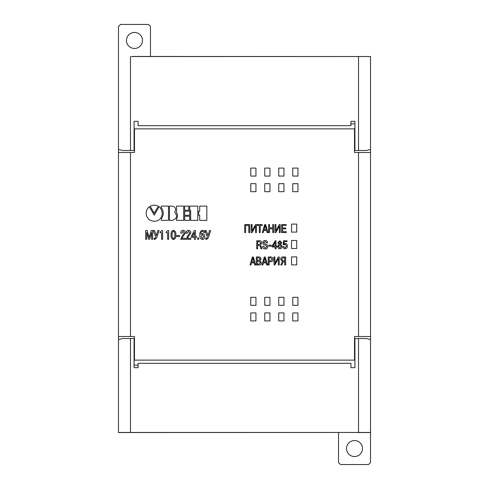 <?xml version="1.0" encoding="UTF-8"?>
<svg xmlns="http://www.w3.org/2000/svg" width="489" height="489" viewBox="0 0 489 489"><rect width="100%" height="100%" fill="white"/><g stroke="black" fill="none" stroke-linecap="round" stroke-linejoin="round"><path stroke-width="0.73" d="M362.526 448.547A8.001 8.001 0 0 1 354.525 456.549A8.001 8.001 0 0 1 346.524 448.547A8.001 8.001 0 0 1 354.525 440.546A8.001 8.001 0 0 1 362.526 448.547M354.922 342.923L354.525 342.923M354.922 350.925L354.525 350.925M354.922 138.075L354.525 138.075M354.922 146.077L354.525 146.077M134.078 350.925L134.475 350.925M134.078 342.923L134.475 342.923M134.078 146.077L134.475 146.077M134.078 138.075L134.475 138.075M142.476 40.453A8.001 8.001 0 0 1 134.475 48.454A8.001 8.001 0 0 1 126.474 40.453A8.001 8.001 0 0 1 134.475 32.451A8.001 8.001 0 0 1 142.476 40.453M370.528 152.476L370.528 336.524L358.529 336.524L358.529 152.476L370.528 152.476L370.528 149.408L366.53 150.478L354.922 150.478L354.922 121.327L350.925 121.327L350.925 125.673L138.075 125.673L138.075 121.327L134.078 121.327L134.078 150.478L122.47 150.478L118.472 149.408L118.472 152.476L134.475 152.476L134.475 128.876L134.078 128.876M130.471 152.476L130.471 336.524L118.472 336.524L118.472 432.545L357.526 432.465M358.529 336.524L354.525 336.524L354.525 360.124L134.475 360.124L134.475 336.524L130.471 336.524M354.922 128.876L354.525 128.876L354.525 152.476L358.529 152.476M354.525 128.876L134.475 128.876M278.748 191.688L283.95 191.688L283.95 183.687L278.748 183.687L278.748 191.688M291.548 240.496L291.548 248.504L296.75 248.504L296.75 240.496L291.548 240.496M278.748 305.313L283.95 305.313L283.95 297.312L278.748 297.312L278.748 305.313M292.752 176.083L297.954 176.083L297.954 168.082L292.752 168.082L292.752 176.083M250.741 320.918L255.943 320.918L255.943 312.917L250.741 312.917L250.741 320.918M291.548 232.098L296.75 232.098L296.75 224.096L291.548 224.096L291.548 232.098M255.943 297.312L250.741 297.312L250.741 305.313L255.943 305.313L255.943 297.312M292.752 191.688L297.954 191.688L297.954 183.687L292.752 183.687L292.752 191.688M291.548 264.904L296.75 264.904L296.75 256.902L291.548 256.902L291.548 264.904M278.748 320.918L283.95 320.918L283.95 312.917L278.748 312.917L278.748 320.918M278.748 168.082L278.748 176.083L283.95 176.083L283.95 168.082L278.748 168.082M297.954 312.917L292.752 312.917L292.752 320.918L297.954 320.918L297.954 312.917M292.752 297.312L292.752 305.313L297.954 305.313L297.954 297.312L292.752 297.312M264.745 320.918L269.946 320.918L269.946 312.917L264.745 312.917L264.745 320.918M269.946 305.313L269.946 297.312L264.745 297.312L264.745 305.313L269.946 305.313M255.943 176.083L255.943 168.082L250.741 168.082L250.741 176.083L255.943 176.083M269.946 191.688L269.946 183.687L264.745 183.687L264.745 191.688L269.946 191.688M250.741 183.687L250.741 191.688L255.943 191.688L255.943 183.687L250.741 183.687M269.946 176.083L269.946 168.082L264.745 168.082L264.745 176.083L269.946 176.083M160.765 208.54L160.08 207.66M159.09 206.743L154.212 215.099L149.353 206.755C147.311 208.332 146.229 210.484 146.125 213.21C146.596 218.143 149.292 220.845 154.218 221.309C159.066 221.089 161.767 218.387 162.317 213.21C161.339 209.145 160.258 206.994 159.078 206.749M370.528 336.524L370.528 432.545L357.526 432.545M131.474 56.455L370.528 56.535L131.474 56.535M370.528 432.545L370.528 462.551L368.529 464.55L340.521 464.55L338.522 462.551L338.522 432.545M118.472 56.455L118.472 26.449L120.471 24.45L148.479 24.45L150.478 26.449L150.478 56.455M134.078 360.124L134.475 360.124M134.475 356.126L134.078 356.126M354.922 356.126L354.525 356.126M354.525 360.124L354.922 360.124M354.525 132.874L354.922 132.874M134.078 132.874L134.475 132.874M118.472 336.524L118.472 152.476M146.737 232.458L148.723 239.317L149.634 239.317L151.657 232.458L151.621 239.317L152.654 239.317L152.654 230.515L151.174 230.515L149.182 237.544L147.183 230.515L145.704 230.515L145.704 239.317L146.737 239.317L146.737 232.458M157.88 230.515L156.376 235.612L154.561 230.515L153.271 230.515L155.802 237.116L154.848 238.412L154.108 238.198L154.108 239.262L154.976 239.427L156.767 237.733L159.035 230.515L157.88 230.515M160.037 232.141L160.068 232.703L161.596 232.703L161.596 239.317L162.629 239.317L162.629 230.515L161.828 230.515L160.037 232.141M166.071 232.141L166.101 232.703L167.629 232.703L167.629 239.317L168.662 239.317L168.662 230.515L167.861 230.515L166.071 232.141M173.442 239.543L173.485 239.549C175.368 238.791 176.156 237.251 175.851 234.916C176.156 232.581 175.368 231.04 173.485 230.282C171.596 231.04 170.808 232.581 171.107 234.916C170.808 237.226 171.584 238.773 173.442 239.543M174.824 234.916C175.056 236.529 174.622 237.77 173.522 238.632L173.485 238.632C172.348 237.801 171.896 236.56 172.14 234.916C171.896 233.271 172.348 232.03 173.485 231.199C174.616 232.03 175.062 233.271 174.824 234.916M176.884 235.515L176.884 236.523L179.616 236.523L179.616 235.515L176.884 235.515M185.343 239.304L185.343 238.296L181.859 238.296L185.368 232.953C185.398 231.346 184.646 230.46 183.106 230.295C181.498 230.478 180.71 231.413 180.741 233.094L181.767 233.351L183.063 231.303L184.335 232.966L182.104 236.071L180.716 239.304L185.343 239.304M190.796 239.304L190.796 238.296L187.311 238.296L190.82 232.953C190.851 231.346 190.099 230.46 188.558 230.295C186.951 230.478 186.162 231.413 186.193 233.094L187.22 233.351L188.516 231.303L189.787 232.966L187.556 236.071L186.168 239.304L190.796 239.304M191.285 237.336L194.426 237.336L194.426 239.317L195.459 239.317L195.459 237.336L196.511 237.336L196.511 236.328L195.459 236.328L195.459 230.515L194.426 230.515L191.285 236.34L191.285 237.336M194.426 232.452L194.426 236.328L192.348 236.328L194.426 232.452M197.562 237.947L197.562 239.31L198.705 239.31L198.705 237.947L197.562 237.947M203.717 232.452L204.732 232.452C204.573 231.108 203.84 230.386 202.532 230.282C200.435 230.973 199.549 232.568 199.879 235.081C199.549 237.483 200.392 238.974 202.415 239.549C204.047 239.255 204.818 238.229 204.738 236.468C204.805 234.781 204.06 233.803 202.495 233.534L200.912 234.2C200.753 232.715 201.266 231.713 202.458 231.199L203.717 232.452M202.409 238.632L201.028 236.493L202.397 234.445L203.705 236.45L202.409 238.632M209.506 230.515L208.002 235.612L206.187 230.515L204.891 230.515L207.422 237.116L206.474 238.412L205.735 238.198L205.735 239.262L206.596 239.427L208.387 237.733L210.655 230.515L209.506 230.515M248.815 225.453L245.619 225.453L245.619 232.568L244.714 232.568L244.714 224.567L249.714 224.567L249.714 232.568L248.815 232.568L248.815 225.453M252.116 224.567L252.116 230.997L255.521 224.567L256.419 224.567L256.419 232.568L255.521 232.568L255.521 226.071L252.116 232.568L251.218 232.568L251.218 224.567L252.116 224.567M259.317 232.568L259.317 225.453L257.238 225.453L257.238 224.567L262.202 224.567L262.202 225.453L260.221 225.453L260.221 232.568L259.317 232.568M266.505 230.453L263.828 230.453L263.229 232.568L262.318 232.568L264.714 224.567L265.625 224.567L268.021 232.568L267.11 232.568L266.505 230.453M264.06 229.567L266.273 229.567L265.166 225.643L264.06 229.567M272.721 228.754L269.518 228.754L269.518 232.568L268.62 232.568L268.62 224.567L269.518 224.567L269.518 227.868L272.721 227.868L272.721 224.567L273.62 224.567L273.62 232.568L272.721 232.568L272.721 228.754M275.924 224.567L275.924 230.997L279.323 224.567L280.221 224.567L280.221 232.568L279.323 232.568L279.323 226.071L275.924 232.568L275.02 232.568L275.02 224.567L275.924 224.567M282.526 225.453L282.526 227.966L285.833 227.966L285.833 228.852L282.526 228.852L282.526 231.682L286.273 231.682L286.273 232.568L281.621 232.568L281.621 224.567L286.169 224.567L286.169 225.453L282.526 225.453M257.617 248.773L256.719 248.773L256.719 240.765L259.592 240.765C260.992 240.79 261.701 241.505 261.719 242.905L260.576 244.916L261.811 248.773L260.9 248.773L260.619 247.196L259.427 245.356L257.617 245.356L257.617 248.773M257.617 241.652L257.617 244.469L259.537 244.469L260.82 243.021L259.408 241.652L257.617 241.652M265.209 248.968C263.504 248.883 262.636 247.966 262.599 246.224L263.492 246.224L265.264 248.082L266.823 246.621L265.551 245.191C263.919 245.075 263.009 244.274 262.819 242.788C262.899 241.279 263.699 240.509 265.209 240.466C266.682 240.606 267.452 241.444 267.526 242.966L266.713 242.966L265.203 241.352L263.718 242.721L265.307 244.072C266.835 244.268 267.636 245.105 267.721 246.584C267.63 248.174 266.798 248.968 265.209 248.968M271.224 246.169L268.822 246.169L268.822 245.154L271.224 245.154L271.224 246.169M275.124 248.773L275.124 246.969L272.159 246.969L272.159 246.034L275.154 240.765L276.022 240.765L276.022 246.083L276.982 246.083L276.982 246.969L276.022 246.969L276.022 248.773L275.124 248.773M272.972 246.083L275.124 246.083L275.124 242.159L272.972 246.083M279.879 247.886L281.224 246.364L279.879 244.867L278.522 246.364L279.879 247.886M282.025 246.462C282 247.899 281.285 248.669 279.879 248.773C278.479 248.663 277.758 247.892 277.721 246.462L278.858 244.457L277.923 242.746L279.83 240.765L281.725 242.746L280.796 244.457L282.025 246.462M279.83 244.109L280.924 242.807L279.83 241.652L278.724 242.807L279.83 244.109M285.075 248.773C283.767 248.675 283.058 247.96 282.954 246.615L283.773 246.615L285.063 247.886L286.523 246.083L285.154 244.268L283.137 244.958L283.577 240.765L286.964 240.765L286.964 241.652L284.207 241.652L283.95 243.999L285.368 243.381C286.743 243.675 287.391 244.567 287.324 246.071C287.367 247.697 286.615 248.595 285.075 248.773M254.201 262.862L251.523 262.862L250.93 264.971L250.02 264.971L252.41 256.969L253.326 256.969L255.716 264.971L254.806 264.971L254.201 262.862M251.756 261.976L253.968 261.976L252.862 258.051L251.756 261.976M257.22 257.856L257.22 260.386L258.901 260.386L260.117 259.115L258.925 257.856L257.22 257.856M256.315 264.971L256.315 256.969L259.121 256.969C260.38 257.031 261.016 257.715 261.022 259.017L259.934 260.765L261.322 262.746C261.273 264.219 260.509 264.965 259.023 264.971L256.315 264.971M257.22 261.273L257.22 264.084L258.968 264.084L260.417 262.66L258.968 261.273L257.22 261.273M266.102 262.862L263.43 262.862L262.831 264.971L261.921 264.971L264.317 256.969L265.227 256.969L267.624 264.971L266.713 264.971L266.102 262.862M263.657 261.976L265.875 261.976L264.763 258.051L263.657 261.976M268.223 264.971L268.223 256.969L270.839 256.969C272.294 257.025 273.021 257.789 273.021 259.256C273.058 260.826 272.306 261.658 270.778 261.762L269.121 261.762L269.121 264.971L268.223 264.971M269.121 257.856L269.121 260.875L270.674 260.875L272.122 259.274L270.674 257.856L269.121 257.856M274.922 256.969L274.922 263.406L278.32 256.969L279.225 256.969L279.225 264.971L278.32 264.971L278.32 258.479L274.922 264.971L274.023 264.971L274.023 256.969L274.922 256.969M284.726 264.971L284.726 261.762L283.314 261.762L281.798 264.971L280.723 264.971L282.471 261.652L280.723 259.347C280.723 257.85 281.45 257.061 282.911 256.969L285.625 256.969L285.625 264.971L284.726 264.971M284.726 257.856L282.978 257.856L281.621 259.359L283.094 260.875L284.726 260.875L284.726 257.856M150.178 206.254L154.218 213.241L158.277 206.254C155.569 204.83 152.874 204.83 150.178 206.254M161.364 207.752C163.846 211.37 163.846 215.038 161.364 218.748L161.364 220.362L168.503 220.362L168.503 206.101L161.364 206.101L161.364 207.752M172.214 220.362C176.945 218.779 177.764 216.01 174.683 212.055C176.407 209.005 175.582 207.024 172.214 206.101L169.451 206.101L169.451 220.362L172.214 220.362M176.572 212.709C177.813 214.708 177.813 216.749 176.572 218.84L176.572 220.362L183.699 220.362L183.699 206.101L176.572 206.101L176.572 212.709M184.659 206.107L184.659 210.239L188.766 210.239L188.766 206.107L184.659 206.107M184.659 211.199L184.659 215.282L189.714 215.282L189.714 211.199L184.659 211.199M184.659 216.23L184.659 220.362L189.714 220.362L189.714 216.23L184.659 216.23M189.714 206.107L189.714 210.239L190.661 210.239L190.661 220.368L197.794 220.368L197.794 206.107L189.714 206.107M198.748 211.199L198.748 215.282L199.708 215.282L199.708 220.368L206.835 220.368L206.835 206.107L199.708 206.107L199.708 211.199L198.748 211.199M350.925 123.87L354.922 123.87M138.075 365.13L134.078 365.13M118.472 149.408L118.472 56.535M370.528 149.408L370.528 56.535M358.529 150.478L358.529 56.535M130.471 150.478L130.471 56.535M118.472 339.592L122.47 338.522L134.078 338.522L134.078 367.673L138.075 367.673L138.075 363.327L350.925 363.327L350.925 367.673L354.922 367.673L354.922 338.522L358.529 338.522L358.529 432.465L118.472 432.465M370.528 339.592L366.53 338.522L358.529 338.522M130.471 338.522L130.471 432.465M370.528 432.465L358.529 432.465"/></g></svg>
